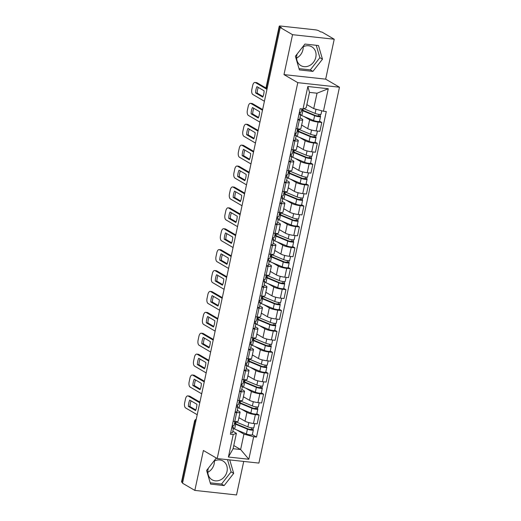 <?xml version="1.0" encoding="UTF-8"?>
<svg xmlns="http://www.w3.org/2000/svg" width="521" height="521" viewBox="0 0 521 521"><rect width="100%" height="100%" fill="white"/><g stroke="black" fill="none" stroke-linecap="round" stroke-linejoin="round"><path stroke-width="0.78" d="M214.391 461A10.869 9.326 -59.7 0 1 214.144 463.911A10.869 9.326 -59.7 0 1 207.807 472.28M213.669 461.398A10.869 9.326 -59.7 0 1 223.021 461.007A10.869 9.326 -59.7 0 1 227.019 471.433A10.869 9.326 -59.7 0 1 212.06 479.782A10.869 9.326 -59.7 0 1 208.061 469.362A10.869 9.326 -59.7 0 1 208.387 468.151M303.189 46.805A10.869 9.326 -59.7 0 1 302.942 49.723A10.869 9.326 -59.7 0 1 296.605 58.085M302.467 47.209A10.869 9.326 -59.7 0 1 311.812 46.818A10.869 9.326 -59.7 0 1 315.811 57.238A10.869 9.326 -59.7 0 1 300.851 65.594A10.869 9.326 -59.7 0 1 296.853 55.174A10.869 9.326 -59.7 0 1 297.178 53.963M334.228 39.231L292.541 34.686L280.226 27.496L182.526 483.214L194.841 490.404L203.398 450.489L217.205 458.545L258.891 463.091L339.471 87.209L325.671 79.153L334.228 39.231L321.913 32.041L320.695 31.905L318.774 30.785A2.787 0.514 12.1 0 0 315.107 29.801L280.715 26.05A2.787 0.514 12.1 0 0 279.223 26.187A2.787 0.514 12.1 0 0 279.523 26.506L266.511 87.189A2.787 2.39 120.3 0 0 266.96 89.365M194.841 490.404L236.527 494.95L243.717 461.437M292.541 34.686L283.984 74.607L297.784 82.663L217.205 458.545M280.226 27.496L281.438 27.626L279.523 26.506M182.637 482.7L181.822 482.225A2.787 0.514 -167.9 0 1 181.529 481.905L194.535 421.222A2.787 0.514 12.1 0 0 194.834 421.541L181.822 482.225M238.924 417.64L245.033 421.202A6.408 1.179 12.1 0 0 253.466 423.475L257.179 423.879L259.074 415.042L255.362 414.638A6.408 1.179 -167.9 0 1 246.928 412.365L241.216 409.031M236.651 412.593L234.756 421.437A6.408 1.179 12.1 0 0 238.175 421.118L240.07 412.28A6.408 1.179 -167.9 0 1 236.651 412.593L235.049 412.424M234.756 421.437L233.154 421.261M256.827 413.733L259.074 415.042M237.289 410.314L239.393 411.544A6.408 1.179 -167.9 0 1 240.07 412.28M243.398 396.742L249.513 400.31A6.408 1.179 12.1 0 0 257.947 402.583L261.659 402.987L263.554 394.143L259.842 393.739A6.408 1.179 -167.9 0 1 251.409 391.466L245.697 388.132M237.635 400.362L239.23 400.538A6.408 1.179 12.1 0 0 242.656 400.219L244.551 391.382A6.408 1.179 -167.9 0 1 241.132 391.701L239.53 391.525M261.308 392.834L263.554 394.143M241.764 389.415L243.874 390.646A6.408 1.179 -167.9 0 1 244.551 391.382M247.879 375.843L253.994 379.412A6.408 1.179 12.1 0 0 262.428 381.685L266.133 382.088L268.028 373.244L264.323 372.841A6.408 1.179 -167.9 0 1 255.889 370.568L250.178 367.233M242.115 379.47L243.711 379.64A6.408 1.179 12.1 0 0 247.136 379.327L249.031 370.483A6.408 1.179 -167.9 0 1 245.606 370.802L244.01 370.626M265.788 371.935L268.028 373.244M246.244 368.516L248.354 369.747A6.408 1.179 -167.9 0 1 249.031 370.483M252.359 354.944L258.475 358.513A6.408 1.179 12.1 0 0 266.908 360.786L270.614 361.19L272.509 352.346L268.803 351.942A6.408 1.179 -167.9 0 1 260.37 349.676L254.658 346.341M246.596 358.572L248.191 358.748A6.408 1.179 12.1 0 0 251.617 358.428L253.512 349.584A6.408 1.179 -167.9 0 1 250.087 349.904L248.491 349.728M270.269 351.037L272.509 352.346M250.725 347.624L252.835 348.849A6.408 1.179 -167.9 0 1 253.512 349.584M256.84 334.052L262.949 337.615A6.408 1.179 12.1 0 0 271.389 339.887L275.095 340.291L276.99 331.454L273.284 331.05A6.408 1.179 -167.9 0 1 264.844 328.777L259.139 325.443M251.076 337.673L252.672 337.849A6.408 1.179 12.1 0 0 256.098 337.53L257.993 328.686A6.408 1.179 -167.9 0 1 254.567 329.005L252.972 328.836M274.749 330.138L276.99 331.454M255.205 326.726L257.309 327.956A6.408 1.179 -167.9 0 1 257.993 328.686M261.321 313.154L267.429 316.722A6.408 1.179 12.1 0 0 275.87 318.989L279.575 319.399L281.47 310.555L277.765 310.151A6.408 1.179 -167.9 0 1 269.324 307.878L263.619 304.544M255.557 316.775L257.153 316.95A6.408 1.179 12.1 0 0 260.578 316.631L262.473 307.794A6.408 1.179 -167.9 0 1 259.048 308.113L257.452 307.937M279.23 309.246L281.47 310.555M259.686 305.827L261.789 307.058A6.408 1.179 -167.9 0 1 262.473 307.794M265.801 292.255L271.91 295.824A6.408 1.179 12.1 0 0 280.35 298.097L284.056 298.5L285.951 289.656L282.245 289.253A6.408 1.179 -167.9 0 1 273.805 286.98L268.1 283.645M260.038 295.882L261.633 296.052A6.408 1.179 12.1 0 0 265.052 295.733L266.947 286.895A6.408 1.179 -167.9 0 1 263.528 287.214L261.933 287.038M283.704 288.347L285.951 289.656M264.167 284.928L266.27 286.159A6.408 1.179 -167.9 0 1 266.947 286.895M270.282 271.356L276.39 274.925A6.408 1.179 12.1 0 0 284.831 277.198L288.536 277.602L290.431 268.758L286.726 268.354A6.408 1.179 -167.9 0 1 278.286 266.088L272.574 262.753M264.518 274.984L266.114 275.16A6.408 1.179 12.1 0 0 269.533 274.841L271.428 265.997A6.408 1.179 -167.9 0 1 268.009 266.316L266.413 266.14M288.185 267.449L290.431 268.758M268.647 264.036L270.751 265.261A6.408 1.179 -167.9 0 1 271.428 265.997M274.762 250.458L280.871 254.027A6.408 1.179 12.1 0 0 289.311 256.299L293.017 256.703L294.912 247.866L291.206 247.462A6.408 1.179 -167.9 0 1 282.766 245.189L277.055 241.855M268.999 254.085L270.594 254.261A6.408 1.179 12.1 0 0 274.013 253.942L275.909 245.098A6.408 1.179 -167.9 0 1 272.49 245.417L270.894 245.248M292.665 246.55L294.912 247.866M273.128 243.138L275.231 244.369A6.408 1.179 -167.9 0 1 275.909 245.098M279.243 229.566L285.352 233.134A6.408 1.179 12.1 0 0 293.792 235.401L297.498 235.805L299.393 226.967L295.687 226.563A6.408 1.179 -167.9 0 1 287.247 224.29L281.535 220.956M273.473 233.187L275.075 233.362A6.408 1.179 12.1 0 0 278.494 233.043L280.389 224.206A6.408 1.179 -167.9 0 1 276.97 224.518L275.368 224.349M297.146 225.658L299.393 226.967M277.608 222.239L279.712 223.47A6.408 1.179 -167.9 0 1 280.389 224.206M283.724 208.667L289.832 212.236A6.408 1.179 12.1 0 0 298.266 214.509L301.978 214.912L303.873 206.069L300.161 205.665A6.408 1.179 -167.9 0 1 291.727 203.392L286.016 200.057M277.954 212.294L279.556 212.464A6.408 1.179 12.1 0 0 282.975 212.145L284.87 203.307A6.408 1.179 -167.9 0 1 281.451 203.626L279.849 203.45M301.626 204.76L303.873 206.069M282.089 201.34L284.192 202.571A6.408 1.179 -167.9 0 1 284.87 203.307M288.198 187.768L294.313 191.337A6.408 1.179 12.1 0 0 302.747 193.61L306.459 194.014L308.354 185.17L304.642 184.766A6.408 1.179 -167.9 0 1 296.208 182.493L290.497 179.159M282.434 191.396L284.03 191.565A6.408 1.179 12.1 0 0 287.455 191.253L289.35 182.409A6.408 1.179 -167.9 0 1 285.931 182.728L284.329 182.552M306.107 183.861L308.354 185.17M286.563 180.442L288.673 181.673A6.408 1.179 -167.9 0 1 289.35 182.409M292.678 166.87L298.793 170.439A6.408 1.179 12.1 0 0 307.227 172.712L310.933 173.115L312.828 164.278L309.122 163.868A6.408 1.179 -167.9 0 1 300.689 161.601L294.977 158.267M286.915 170.497L288.51 170.673A6.408 1.179 12.1 0 0 291.936 170.354L293.831 161.51A6.408 1.179 -167.9 0 1 290.405 161.829L288.81 161.653M310.588 162.962L312.828 164.278M291.044 159.55L293.154 160.774A6.408 1.179 -167.9 0 1 293.831 161.51M297.159 145.978L303.274 149.54A6.408 1.179 12.1 0 0 311.708 151.813L315.413 152.217L317.309 143.379L313.603 142.975A6.408 1.179 -167.9 0 1 305.169 140.703L299.458 137.368M291.395 149.599L292.991 149.774A6.408 1.179 12.1 0 0 296.416 149.455L298.312 140.611A6.408 1.179 -167.9 0 1 294.886 140.93L293.29 140.761M315.068 142.07L317.309 143.379M295.524 138.651L297.634 139.882A6.408 1.179 -167.9 0 1 298.312 140.611M301.639 125.079L307.748 128.648A6.408 1.179 12.1 0 0 316.188 130.914L319.894 131.325L321.789 122.481L318.084 122.077A6.408 1.179 -167.9 0 1 309.65 119.804L303.938 116.47M295.876 128.7L297.471 128.876A6.408 1.179 12.1 0 0 300.897 128.557L302.792 119.719A6.408 1.179 -167.9 0 1 299.367 120.038L297.771 119.863M319.549 121.172L321.789 122.481M300.005 117.753L302.108 118.983A6.408 1.179 -167.9 0 1 302.792 119.719M233.779 445.533L240.63 449.532L243.932 434.13L236.736 429.929M232.809 431.212L236.397 433.309L233.095 448.711L240.63 449.532L248.83 459.248L228.413 457.028L233.239 434.521L236.397 433.309M306.862 104.617L313.714 108.615L317.022 93.213L309.487 92.386L306.179 107.795L303.02 109.006L300.168 108.694L230.38 434.208L233.239 434.521M303.02 109.006L307.846 86.506L328.263 88.726L323.437 111.234L313.714 108.615M243.932 434.13L253.655 436.748L256.508 437.06L326.296 111.546L323.437 111.234M253.655 436.748L248.83 459.248M339.471 87.209L297.784 82.663M216.827 458.324L216.137 458.252L206.596 470.437L210.595 484.1L224.141 485.579L233.682 473.394L229.735 459.913M325.671 79.153L283.984 74.607M304.935 44.057L295.387 56.248L299.393 69.912L312.932 71.39L322.473 59.199L318.474 45.535L304.935 44.057M252.346 434.625L256.508 437.06M228.413 457.028L233.095 448.711M317.022 93.213L328.263 88.726M309.487 92.386L307.846 86.506M210.224 482.83L221.536 484.061L231.083 471.876L227.508 459.665M231.083 471.876L233.682 473.394M221.536 484.061L224.141 485.579M299.015 68.635L310.334 69.873L319.874 57.681L316.247 45.288M319.874 57.681L322.473 59.199M310.334 69.873L312.932 71.39M234.899 421.45L234.027 425.514A3.484 0.638 -167.9 0 1 232.203 425.69M195.811 409.975L189.97 406.562A8.714 4.181 96.2 0 1 191.064 400.87M199.771 402.792L188.198 396.032A4.181 2.006 -83.8 0 0 187.794 395.895L189.37 396.071A4.181 2.006 96.2 0 1 189.781 396.207L199.914 402.121M232.119 426.093L233.473 427.617A3.484 0.638 -167.9 0 1 233.538 427.793A3.484 0.638 -167.9 0 1 231.721 427.969M233.538 427.793L232.503 432.612A3.484 0.638 -167.9 0 1 230.686 432.795M188.387 406.393L195.557 410.581A8.714 4.181 96.2 0 0 196.905 404.283L189.735 400.095A8.714 4.181 96.2 0 0 188.387 406.393L189.97 406.562M187.794 395.895A4.181 2.006 -83.8 0 0 185.483 398.969L184.649 402.85A4.181 2.006 -83.8 0 0 185.645 407.956L197.212 414.709M235.687 423.593L235.883 422.7A6.552 1.205 12.1 0 0 235.303 423.045A6.552 1.205 12.1 0 0 236.964 424.263L248.732 429.18L252.978 429.551A3.484 0.638 12.1 0 1 253.349 429.955L252.314 434.774A3.484 0.638 12.1 0 1 250.073 434.898A3.484 0.638 12.1 0 1 246.387 433.96L234.619 429.043A8.362 1.537 12.1 0 1 233.401 428.451M235.883 422.7L234.704 422.355M234.43 423.632A8.362 1.537 12.1 0 0 235.655 424.218L247.416 429.141A3.484 0.638 12.1 0 0 251.109 430.079A3.484 0.638 12.1 0 0 253.349 429.955M251.734 427.819L251.337 429.675M235.147 421.476A8.362 1.537 12.1 0 0 236.143 421.945L247.905 426.862A3.484 0.638 12.1 0 0 251.597 427.8A3.484 0.638 12.1 0 0 253.838 427.676L254.71 423.612M238.879 417.835L240.201 418.389M253.336 427.891L252.978 429.551M239.38 400.558L238.507 404.615A3.484 0.638 -167.9 0 1 236.684 404.797M200.292 389.076L194.45 385.67A8.714 4.181 96.2 0 1 195.544 379.972M204.252 381.893L192.679 375.14A4.181 2.006 -83.8 0 0 192.275 374.996L193.851 375.172A4.181 2.006 96.2 0 1 194.261 375.309L204.395 381.222M236.599 405.195L237.954 406.725A3.484 0.638 -167.9 0 1 238.019 406.894A3.484 0.638 -167.9 0 1 236.195 407.07M238.019 406.894L236.983 411.72A3.484 0.638 -167.9 0 1 235.166 411.896M192.868 385.494L200.038 389.682A8.714 4.181 96.2 0 0 201.386 383.384L194.216 379.197A8.714 4.181 96.2 0 0 192.868 385.494L194.45 385.67M192.275 374.996A4.181 2.006 -83.8 0 0 189.963 378.07L189.13 381.958A4.181 2.006 -83.8 0 0 190.126 387.057L201.692 393.811M243.861 379.659L242.988 383.723A3.484 0.638 -167.9 0 1 241.164 383.899M204.773 368.184L198.931 364.772A8.714 4.181 96.2 0 1 200.025 359.08M208.726 360.994L197.159 354.241A4.181 2.006 -83.8 0 0 196.749 354.104L198.332 354.273A4.181 2.006 96.2 0 1 198.742 354.41L208.869 360.33M241.08 384.296L242.428 385.827A3.484 0.638 -167.9 0 1 242.499 385.996A3.484 0.638 -167.9 0 1 240.676 386.178M242.499 385.996L241.464 390.822A3.484 0.638 -167.9 0 1 239.647 390.997M197.348 364.596L204.519 368.783A8.714 4.181 96.2 0 0 205.867 362.486L198.696 358.305A8.714 4.181 96.2 0 0 197.348 364.596L198.931 364.772M196.749 354.104A4.181 2.006 -83.8 0 0 194.444 357.172L193.61 361.06A4.181 2.006 -83.8 0 0 194.607 366.159L206.173 372.919M240.168 402.694L240.363 401.802A6.552 1.205 12.1 0 0 239.784 402.147A6.552 1.205 12.1 0 0 241.444 403.365L253.213 408.288L257.459 408.659A3.484 0.638 12.1 0 1 257.83 409.057L256.794 413.876A3.484 0.638 12.1 0 1 254.554 414.006A3.484 0.638 12.1 0 1 250.861 413.068L239.1 408.145A8.362 1.537 12.1 0 1 237.876 407.552M240.363 401.802L239.185 401.457M238.911 402.733A8.362 1.537 12.1 0 0 240.135 403.319L251.897 408.243A3.484 0.638 12.1 0 0 255.59 409.18A3.484 0.638 12.1 0 0 257.83 409.057M256.215 406.921L255.818 408.777M239.627 400.577A8.362 1.537 12.1 0 0 240.624 401.046L252.385 405.963A3.484 0.638 12.1 0 0 256.078 406.901A3.484 0.638 12.1 0 0 258.318 406.777L259.191 402.713M243.359 396.937L244.681 397.49M257.817 406.992L257.459 408.659M244.649 381.802L244.844 380.903A6.552 1.205 12.1 0 0 244.264 381.248A6.552 1.205 12.1 0 0 245.925 382.466L257.693 387.39L261.939 387.761A3.484 0.638 12.1 0 1 262.31 388.158L261.275 392.984A3.484 0.638 12.1 0 1 259.035 393.108A3.484 0.638 12.1 0 1 255.342 392.17L243.581 387.246A8.362 1.537 12.1 0 1 242.356 386.654M244.844 380.903L243.665 380.558M243.392 381.834A8.362 1.537 12.1 0 0 244.616 382.427L256.378 387.344A3.484 0.638 12.1 0 0 260.07 388.282A3.484 0.638 12.1 0 0 262.31 388.158M260.695 386.028L260.298 387.878M244.102 379.679A8.362 1.537 12.1 0 0 245.098 380.148L256.866 385.071A3.484 0.638 12.1 0 0 260.559 386.009A3.484 0.638 12.1 0 0 262.799 385.879L263.672 381.821M247.84 376.038L249.162 376.592M262.297 386.094L261.939 387.761M248.341 358.761L247.468 362.824A3.484 0.638 -167.9 0 1 245.645 363M209.247 347.286L203.405 343.873A8.714 4.181 96.2 0 1 204.506 338.181M213.206 340.096L201.64 333.342A4.181 2.006 -83.8 0 0 201.23 333.206L202.812 333.375A4.181 2.006 96.2 0 1 203.223 333.518L213.35 339.432M245.56 363.397L246.908 364.928A3.484 0.638 -167.9 0 1 246.98 365.104A3.484 0.638 -167.9 0 1 245.157 365.28M246.98 365.104L245.945 369.923A3.484 0.638 -167.9 0 1 244.121 370.099M201.829 343.704L208.999 347.885A8.714 4.181 96.2 0 0 210.347 341.594L203.177 337.406A8.714 4.181 96.2 0 0 201.829 343.704L203.405 343.873M201.23 333.206A4.181 2.006 -83.8 0 0 198.924 336.279L198.091 340.161A4.181 2.006 -83.8 0 0 199.087 345.267L210.653 352.02M252.822 337.862L251.949 341.926A3.484 0.638 -167.9 0 1 250.126 342.102M213.727 326.387L207.886 322.974A8.714 4.181 96.2 0 1 208.986 317.282M217.687 319.197L206.121 312.444A4.181 2.006 -83.8 0 0 205.71 312.307L207.293 312.483A4.181 2.006 96.2 0 1 207.703 312.62L217.83 318.533M250.041 342.505L251.389 344.029A3.484 0.638 -167.9 0 1 251.461 344.205A3.484 0.638 -167.9 0 1 249.637 344.381M251.461 344.205L250.425 349.024A3.484 0.638 -167.9 0 1 248.602 349.207M206.309 322.805L213.48 326.993A8.714 4.181 96.2 0 0 214.828 320.695L207.658 316.507A8.714 4.181 96.2 0 0 206.309 322.805L207.886 322.974M205.71 312.307A4.181 2.006 -83.8 0 0 203.405 315.381L202.571 319.262A4.181 2.006 -83.8 0 0 203.561 324.368L215.134 331.122M257.296 316.963L256.43 321.027A3.484 0.638 -167.9 0 1 254.606 321.21M218.208 305.488L212.366 302.082A8.714 4.181 96.2 0 1 213.467 296.384M222.167 298.305L210.601 291.552A4.181 2.006 -83.8 0 0 210.191 291.408L211.773 291.584A4.181 2.006 96.2 0 1 212.177 291.721L222.311 297.634M254.522 321.607L255.87 323.131A3.484 0.638 -167.9 0 1 255.941 323.307A3.484 0.638 -167.9 0 1 254.118 323.482M255.941 323.307L254.906 328.132A3.484 0.638 -167.9 0 1 253.082 328.308M210.79 301.906L217.954 306.094A8.714 4.181 96.2 0 0 219.308 299.796L212.138 295.609A8.714 4.181 96.2 0 0 210.79 301.906L212.366 302.082M210.191 291.408A4.181 2.006 -83.8 0 0 207.879 294.482L207.052 298.37A4.181 2.006 -83.8 0 0 208.042 303.469L219.615 310.223M249.129 360.903L249.318 360.004A6.552 1.205 12.1 0 0 248.745 360.35A6.552 1.205 12.1 0 0 250.406 361.567L262.174 366.491L266.42 366.862A3.484 0.638 12.1 0 1 266.791 367.259L265.756 372.085A3.484 0.638 12.1 0 1 263.515 372.209A3.484 0.638 12.1 0 1 259.823 371.271L248.061 366.348A8.362 1.537 12.1 0 1 246.837 365.762M249.318 360.004L248.146 359.659M247.872 360.936A8.362 1.537 12.1 0 0 249.09 361.528L260.858 366.452A3.484 0.638 12.1 0 0 264.551 367.39A3.484 0.638 12.1 0 0 266.791 367.259M265.176 365.13L264.779 366.986M248.582 358.787A8.362 1.537 12.1 0 0 249.579 359.249L261.347 364.172A3.484 0.638 12.1 0 0 265.039 365.11A3.484 0.638 12.1 0 0 267.28 364.987L268.146 360.923M252.32 355.14L253.642 355.693M266.778 365.195L266.42 366.862M253.61 340.005L253.799 339.112A6.552 1.205 12.1 0 0 253.226 339.451A6.552 1.205 12.1 0 0 254.886 340.675L266.648 345.592L270.9 345.964A3.484 0.638 12.1 0 1 271.272 346.361L270.236 351.187A3.484 0.638 12.1 0 1 267.996 351.31A3.484 0.638 12.1 0 1 264.303 350.373L252.542 345.456A8.362 1.537 12.1 0 1 251.317 344.863M253.799 339.112L252.626 338.761M252.353 340.037A8.362 1.537 12.1 0 0 253.571 340.63L265.339 345.553A3.484 0.638 12.1 0 0 269.025 346.491A3.484 0.638 12.1 0 0 271.272 346.361M269.657 344.231L269.259 346.087M253.063 337.888A8.362 1.537 12.1 0 0 254.059 338.35L265.827 343.274A3.484 0.638 12.1 0 0 269.513 344.212A3.484 0.638 12.1 0 0 271.76 344.088L272.626 340.024M256.801 334.241L258.123 334.795M271.259 344.296L270.9 345.964M258.09 319.106L258.279 318.214A6.552 1.205 12.1 0 0 257.706 318.559A6.552 1.205 12.1 0 0 259.367 319.777L271.128 324.7L275.381 325.065A3.484 0.638 12.1 0 1 275.752 325.469L274.717 330.288A3.484 0.638 12.1 0 1 272.476 330.418A3.484 0.638 12.1 0 1 268.784 329.474L257.016 324.557A8.362 1.537 12.1 0 1 255.798 323.964M258.279 318.214L257.107 317.869M256.833 319.145A8.362 1.537 12.1 0 0 258.051 319.731L269.819 324.655A3.484 0.638 12.1 0 0 273.505 325.592A3.484 0.638 12.1 0 0 275.752 325.469M274.137 323.333L273.74 325.189M257.543 316.989A8.362 1.537 12.1 0 0 258.54 317.458L270.308 322.375A3.484 0.638 12.1 0 0 273.994 323.313A3.484 0.638 12.1 0 0 276.234 323.189L277.107 319.126M261.281 313.349L262.604 313.902M275.739 323.404L275.381 325.065M261.776 296.071L260.91 300.135A3.484 0.638 -167.9 0 1 259.087 300.311M222.688 284.596L216.847 281.184A8.714 4.181 96.2 0 1 217.947 275.492M226.648 277.406L215.082 270.653A4.181 2.006 -83.8 0 0 214.672 270.516L216.254 270.686A4.181 2.006 96.2 0 1 216.658 270.822L226.791 276.742M259.002 300.708L260.35 302.239A3.484 0.638 -167.9 0 1 260.422 302.408A3.484 0.638 -167.9 0 1 258.598 302.584M260.422 302.408L259.386 307.234A3.484 0.638 -167.9 0 1 257.563 307.41M215.271 281.008L222.434 285.195A8.714 4.181 96.2 0 0 223.789 278.898L216.619 274.717A8.714 4.181 96.2 0 0 215.271 281.008L216.847 281.184M214.672 270.516A4.181 2.006 -83.8 0 0 212.36 273.584L211.526 277.472A4.181 2.006 -83.8 0 0 212.522 282.571L224.095 289.331M262.571 298.207L262.76 297.315A6.552 1.205 12.1 0 0 262.187 297.66A6.552 1.205 12.1 0 0 263.847 298.878L275.609 303.802L279.862 304.173A3.484 0.638 12.1 0 1 280.226 304.57L279.197 309.389A3.484 0.638 12.1 0 1 276.957 309.52A3.484 0.638 12.1 0 1 273.264 308.582L261.496 303.658A8.362 1.537 12.1 0 1 260.279 303.066M262.76 297.315L261.588 296.97M261.314 298.246A8.362 1.537 12.1 0 0 262.532 298.839L274.3 303.756A3.484 0.638 12.1 0 0 277.986 304.694A3.484 0.638 12.1 0 0 280.226 304.57M278.618 302.434L278.221 304.29M262.024 296.091A8.362 1.537 12.1 0 0 263.02 296.56L274.788 301.483A3.484 0.638 12.1 0 0 278.475 302.421A3.484 0.638 12.1 0 0 280.715 302.291L281.587 298.227M265.762 292.45L267.084 293.004M280.22 302.506L279.862 304.173M266.257 275.173L265.384 279.236A3.484 0.638 -167.9 0 1 263.567 279.412M227.169 263.698L221.327 260.285A8.714 4.181 96.2 0 1 222.421 254.593M231.129 256.508L219.562 249.754A4.181 2.006 -83.8 0 0 219.152 249.618L220.735 249.787A4.181 2.006 96.2 0 1 221.138 249.924L231.272 255.844M263.483 279.81L264.831 281.34A3.484 0.638 -167.9 0 1 264.896 281.516A3.484 0.638 -167.9 0 1 263.079 281.692M264.896 281.516L263.867 286.335A3.484 0.638 -167.9 0 1 262.043 286.511M219.745 260.116L226.915 264.297A8.714 4.181 96.2 0 0 228.27 258.006L221.099 253.818A8.714 4.181 96.2 0 0 219.745 260.116L221.327 260.285M219.152 249.618A4.181 2.006 -83.8 0 0 216.84 252.692L216.007 256.573A4.181 2.006 -83.8 0 0 217.003 261.679L228.576 268.432M267.052 277.315L267.24 276.417A6.552 1.205 12.1 0 0 266.667 276.762A6.552 1.205 12.1 0 0 268.328 277.98L280.09 282.903L284.342 283.274A3.484 0.638 12.1 0 1 284.707 283.671L283.678 288.497A3.484 0.638 12.1 0 1 281.431 288.621A3.484 0.638 12.1 0 1 277.745 287.683L265.977 282.76A8.362 1.537 12.1 0 1 264.759 282.174M267.24 276.417L266.068 276.071M265.795 277.348A8.362 1.537 12.1 0 0 267.012 277.94L278.781 282.857A3.484 0.638 12.1 0 0 282.467 283.795A3.484 0.638 12.1 0 0 284.707 283.671M283.098 281.542L282.695 283.398M266.505 275.199A8.362 1.537 12.1 0 0 267.501 275.661L279.269 280.585A3.484 0.638 12.1 0 0 282.955 281.522A3.484 0.638 12.1 0 0 285.195 281.392L286.068 277.335M270.236 271.552L271.565 272.105M284.7 281.607L284.342 283.274M270.738 254.274L269.865 258.338A3.484 0.638 -167.9 0 1 268.048 258.514M231.65 242.799L225.808 239.386A8.714 4.181 96.2 0 1 226.902 233.695M235.609 235.609L224.043 228.856A4.181 2.006 -83.8 0 0 223.633 228.719L225.209 228.888A4.181 2.006 96.2 0 1 225.619 229.032L235.752 234.945M267.963 258.917L269.311 260.441A3.484 0.638 -167.9 0 1 269.377 260.617A3.484 0.638 -167.9 0 1 267.56 260.793M269.377 260.617L268.348 265.436A3.484 0.638 -167.9 0 1 266.524 265.612M224.225 239.217L231.396 243.405A8.714 4.181 96.2 0 0 232.744 237.107L225.58 232.92A8.714 4.181 96.2 0 0 224.225 239.217L225.808 239.386M223.633 228.719A4.181 2.006 -83.8 0 0 221.321 231.793L220.487 235.674A4.181 2.006 -83.8 0 0 221.484 240.78L233.05 247.534M271.532 256.417L271.721 255.518A6.552 1.205 12.1 0 0 271.148 255.863A6.552 1.205 12.1 0 0 272.802 257.087L284.57 262.004L288.823 262.376A3.484 0.638 12.1 0 1 289.188 262.773L288.152 267.599A3.484 0.638 12.1 0 1 285.912 267.722A3.484 0.638 12.1 0 1 282.226 266.785L270.458 261.868A8.362 1.537 12.1 0 1 269.24 261.275M271.721 255.518L270.542 255.173M270.269 256.449A8.362 1.537 12.1 0 0 271.493 257.042L283.255 261.965A3.484 0.638 12.1 0 0 286.947 262.903A3.484 0.638 12.1 0 0 289.188 262.773M287.572 260.643L287.175 262.499M270.985 254.3A8.362 1.537 12.1 0 0 271.982 254.762L283.743 259.686A3.484 0.638 12.1 0 0 287.436 260.624A3.484 0.638 12.1 0 0 289.676 260.5L290.549 256.436M274.717 250.653L276.045 251.207M289.175 260.708L288.823 262.376M275.218 233.375L274.346 237.439A3.484 0.638 -167.9 0 1 272.529 237.615M236.13 221.9L230.289 218.488A8.714 4.181 96.2 0 1 231.383 212.796M240.09 214.717L228.517 207.957A4.181 2.006 -83.8 0 0 228.113 207.82L229.689 207.996A4.181 2.006 96.2 0 1 230.1 208.133L240.233 214.046M272.437 238.019L273.792 239.543A3.484 0.638 -167.9 0 1 273.857 239.719A3.484 0.638 -167.9 0 1 272.04 239.894M273.857 239.719L272.828 244.538A3.484 0.638 -167.9 0 1 271.005 244.72M228.706 218.319L235.876 222.506A8.714 4.181 96.2 0 0 237.224 216.208L230.061 212.021A8.714 4.181 96.2 0 0 228.706 218.319L230.289 218.488M228.113 207.82A4.181 2.006 -83.8 0 0 225.801 210.894L224.968 214.782A4.181 2.006 -83.8 0 0 225.964 219.882L237.53 226.635M276.006 235.518L276.202 234.626A6.552 1.205 12.1 0 0 275.622 234.971A6.552 1.205 12.1 0 0 277.283 236.189L289.051 241.106L293.303 241.477A3.484 0.638 12.1 0 1 293.668 241.881L292.633 246.7A3.484 0.638 12.1 0 1 290.392 246.824A3.484 0.638 12.1 0 1 286.706 245.886L274.938 240.969A8.362 1.537 12.1 0 1 273.72 240.376M276.202 234.626L275.023 234.281M274.749 235.557A8.362 1.537 12.1 0 0 275.974 236.143L287.735 241.067A3.484 0.638 12.1 0 0 291.428 242.005A3.484 0.638 12.1 0 0 293.668 241.881M292.053 239.745L291.656 241.601M275.466 233.401A8.362 1.537 12.1 0 0 276.462 233.87L288.224 238.787A3.484 0.638 12.1 0 0 291.916 239.725A3.484 0.638 12.1 0 0 294.157 239.601L295.029 235.538M279.197 229.761L280.526 230.315M293.655 239.816L293.303 241.477M279.699 212.483L278.826 216.547A3.484 0.638 -167.9 0 1 277.009 216.723M240.611 201.002L234.769 197.596A8.714 4.181 96.2 0 1 235.863 191.897M244.57 193.819L232.998 187.065A4.181 2.006 -83.8 0 0 232.594 186.922L234.17 187.098A4.181 2.006 96.2 0 1 234.58 187.234L244.714 193.148M276.918 217.12L278.273 218.651A3.484 0.638 -167.9 0 1 278.338 218.82A3.484 0.638 -167.9 0 1 276.521 218.996M278.338 218.82L277.302 223.646A3.484 0.638 -167.9 0 1 275.485 223.822M233.187 197.42L240.357 201.607A8.714 4.181 96.2 0 0 241.705 195.31L234.535 191.122A8.714 4.181 96.2 0 0 233.187 197.42L234.769 197.596M232.594 186.922A4.181 2.006 -83.8 0 0 230.282 189.996L229.448 193.884A4.181 2.006 -83.8 0 0 230.445 198.983L242.011 205.736M280.487 214.619L280.682 213.727A6.552 1.205 12.1 0 0 280.103 214.072A6.552 1.205 12.1 0 0 281.763 215.29L293.531 220.214L297.778 220.585A3.484 0.638 12.1 0 1 298.149 220.982L297.113 225.801A3.484 0.638 12.1 0 1 294.873 225.932A3.484 0.638 12.1 0 1 291.187 224.994L279.419 220.07A8.362 1.537 12.1 0 1 278.201 219.478M280.682 213.727L279.503 213.382M279.23 214.659A8.362 1.537 12.1 0 0 280.454 215.251L292.216 220.168A3.484 0.638 12.1 0 0 295.908 221.106A3.484 0.638 12.1 0 0 298.149 220.982M296.534 218.846L296.136 220.702M279.946 212.503A8.362 1.537 12.1 0 0 280.943 212.972L292.704 217.889A3.484 0.638 12.1 0 0 296.397 218.827A3.484 0.638 12.1 0 0 298.637 218.703L299.51 214.639M283.678 208.862L285 209.416M298.136 218.918L297.778 220.585M284.179 191.585L283.307 195.649A3.484 0.638 -167.9 0 1 281.483 195.824M245.091 180.11L239.25 176.697A8.714 4.181 96.2 0 1 240.344 171.005M249.051 172.92L237.478 166.166A4.181 2.006 -83.8 0 0 237.075 166.03L238.651 166.199A4.181 2.006 96.2 0 1 239.061 166.336L249.194 172.256M281.399 196.222L282.753 197.752A3.484 0.638 -167.9 0 1 282.818 197.921A3.484 0.638 -167.9 0 1 280.995 198.104M282.818 197.921L281.783 202.747A3.484 0.638 -167.9 0 1 279.966 202.923M237.667 176.521L244.837 180.709A8.714 4.181 96.2 0 0 246.186 174.411L239.015 170.23A8.714 4.181 96.2 0 0 237.667 176.521L239.25 176.697M237.075 166.03A4.181 2.006 -83.8 0 0 234.763 169.097L233.929 172.985A4.181 2.006 -83.8 0 0 234.925 178.091L246.492 184.844M284.967 193.727L285.163 192.829A6.552 1.205 12.1 0 0 284.583 193.174A6.552 1.205 12.1 0 0 286.244 194.392L298.012 199.315L302.258 199.686A3.484 0.638 12.1 0 1 302.629 200.084L301.594 204.909A3.484 0.638 12.1 0 1 299.354 205.033A3.484 0.638 12.1 0 1 295.661 204.095L283.899 199.172A8.362 1.537 12.1 0 1 282.675 198.586M285.163 192.829L283.984 192.483M283.711 193.76A8.362 1.537 12.1 0 0 284.935 194.353L296.696 199.269A3.484 0.638 12.1 0 0 300.389 200.207A3.484 0.638 12.1 0 0 302.629 200.084M301.014 197.954L300.617 199.804M284.427 191.604A8.362 1.537 12.1 0 0 285.423 192.073L297.185 196.997A3.484 0.638 12.1 0 0 300.877 197.934A3.484 0.638 12.1 0 0 303.118 197.804L303.99 193.747M288.159 187.964L289.481 188.517M302.616 198.019L302.258 199.686M288.66 170.686L287.787 174.75A3.484 0.638 -167.9 0 1 285.964 174.926M249.572 159.211L243.73 155.799A8.714 4.181 96.2 0 1 244.824 150.107M253.525 152.021L241.959 145.268A4.181 2.006 -83.8 0 0 241.549 145.131L243.131 145.3A4.181 2.006 96.2 0 1 243.541 145.444L253.668 151.357M285.879 175.323L287.227 176.853A3.484 0.638 -167.9 0 1 287.299 177.029A3.484 0.638 -167.9 0 1 285.475 177.205M287.299 177.029L286.263 181.849A3.484 0.638 -167.9 0 1 284.446 182.024M242.148 155.629L249.318 159.81A8.714 4.181 96.2 0 0 250.666 153.519L243.496 149.332A8.714 4.181 96.2 0 0 242.148 155.629L243.73 155.799M241.549 145.131A4.181 2.006 -83.8 0 0 239.243 148.205L238.41 152.086A4.181 2.006 -83.8 0 0 239.406 157.192L250.972 163.946M289.448 172.829L289.643 171.93A6.552 1.205 12.1 0 0 289.064 172.275A6.552 1.205 12.1 0 0 290.725 173.5L302.493 178.416L306.739 178.788A3.484 0.638 12.1 0 1 307.11 179.185L306.074 184.011A3.484 0.638 12.1 0 1 303.834 184.134A3.484 0.638 12.1 0 1 300.142 183.197L288.38 178.273A8.362 1.537 12.1 0 1 287.156 177.687M289.643 171.93L288.465 171.585M288.191 172.861A8.362 1.537 12.1 0 0 289.416 173.454L301.177 178.377A3.484 0.638 12.1 0 0 304.87 179.315A3.484 0.638 12.1 0 0 307.11 179.185M305.495 177.055L305.098 178.911M288.901 170.712A8.362 1.537 12.1 0 0 289.897 171.175L301.666 176.098A3.484 0.638 12.1 0 0 305.358 177.036A3.484 0.638 12.1 0 0 307.598 176.912L308.471 172.848M292.639 167.065L293.961 167.619M307.097 177.12L306.739 178.788M293.141 149.787L292.268 153.851A3.484 0.638 -167.9 0 1 290.444 154.027M254.053 138.312L248.204 134.9A8.714 4.181 96.2 0 1 249.305 129.208M258.006 131.123L246.44 124.369A4.181 2.006 -83.8 0 0 246.029 124.232L247.612 124.408A4.181 2.006 96.2 0 1 248.022 124.545L258.149 130.458M290.36 154.431L291.708 155.955A3.484 0.638 -167.9 0 1 291.78 156.131A3.484 0.638 -167.9 0 1 289.956 156.307M291.78 156.131L290.744 160.95A3.484 0.638 -167.9 0 1 288.927 161.132M246.628 134.731L253.799 138.918A8.714 4.181 96.2 0 0 255.147 132.621L247.976 128.433A8.714 4.181 96.2 0 0 246.628 134.731L248.204 134.9M246.029 124.232A4.181 2.006 -83.8 0 0 243.724 127.306L242.89 131.188A4.181 2.006 -83.8 0 0 243.887 136.294L255.453 143.047M293.929 151.93L294.118 151.038A6.552 1.205 12.1 0 0 293.544 151.383A6.552 1.205 12.1 0 0 295.205 152.601L306.973 157.518L311.219 157.889A3.484 0.638 12.1 0 1 311.591 158.286L310.555 163.112A3.484 0.638 12.1 0 1 308.315 163.236A3.484 0.638 12.1 0 1 304.622 162.298L292.861 157.381A8.362 1.537 12.1 0 1 291.636 156.788M294.118 151.038L292.945 150.686M292.672 151.963A8.362 1.537 12.1 0 0 293.89 152.555L305.658 157.479A3.484 0.638 12.1 0 0 309.35 158.417A3.484 0.638 12.1 0 0 311.591 158.286M309.975 156.157L309.578 158.013M293.382 149.814A8.362 1.537 12.1 0 0 294.378 150.282L306.146 155.199A3.484 0.638 12.1 0 0 309.839 156.137A3.484 0.638 12.1 0 0 312.079 156.013L312.945 151.95M297.12 146.173L298.442 146.727M311.578 156.228L311.219 157.889M297.621 128.895L296.749 132.953A3.484 0.638 -167.9 0 1 294.925 133.135M258.527 117.414L252.685 114.008A8.714 4.181 96.2 0 1 253.786 108.309M262.486 110.231L250.92 103.477A4.181 2.006 -83.8 0 0 250.51 103.334L252.092 103.51A4.181 2.006 96.2 0 1 252.503 103.646L262.63 109.56M294.84 133.532L296.189 135.063A3.484 0.638 -167.9 0 1 296.26 135.232A3.484 0.638 -167.9 0 1 294.437 135.408M296.26 135.232L295.225 140.058A3.484 0.638 -167.9 0 1 293.401 140.234M251.109 113.832L258.279 118.02A8.714 4.181 96.2 0 0 259.627 111.722L252.457 107.534A8.714 4.181 96.2 0 0 251.109 113.832L252.685 114.008M250.51 103.334A4.181 2.006 -83.8 0 0 248.204 106.408L247.371 110.296A4.181 2.006 -83.8 0 0 248.361 115.395L259.933 122.148M298.409 131.031L298.598 130.139A6.552 1.205 12.1 0 0 298.025 130.484A6.552 1.205 12.1 0 0 299.686 131.702L311.447 136.626L315.7 136.99A3.484 0.638 12.1 0 1 316.071 137.394L315.036 142.213A3.484 0.638 12.1 0 1 312.795 142.344A3.484 0.638 12.1 0 1 309.103 141.399L297.341 136.482A8.362 1.537 12.1 0 1 296.117 135.89M298.598 130.139L297.426 129.794M297.152 131.071A8.362 1.537 12.1 0 0 298.37 131.657L310.138 136.58A3.484 0.638 12.1 0 0 313.824 137.518A3.484 0.638 12.1 0 0 316.071 137.394M314.456 135.258L314.059 137.114M297.862 128.915A8.362 1.537 12.1 0 0 298.859 129.384L310.627 134.301A3.484 0.638 12.1 0 0 314.313 135.239A3.484 0.638 12.1 0 0 316.56 135.115L317.426 131.051M301.6 125.274L302.922 125.828M316.058 135.33L315.7 136.99M302.89 110.133L303.079 109.241L301.906 108.896L301.229 112.061A3.484 0.638 -167.9 0 1 299.406 112.236M263.007 96.522L257.166 93.109A8.714 4.181 96.2 0 1 258.266 87.417M266.791 89.228L255.401 82.578A4.181 2.006 -83.8 0 0 254.99 82.442L256.573 82.611A4.181 2.006 96.2 0 1 256.977 82.748L266.244 88.16M299.321 112.634L300.669 114.164A3.484 0.638 -167.9 0 1 300.741 114.333A3.484 0.638 -167.9 0 1 298.917 114.516M300.741 114.333L299.705 119.159A3.484 0.638 -167.9 0 1 297.882 119.335M255.59 92.933L262.753 97.121A8.714 4.181 96.2 0 0 264.108 90.823L256.938 86.642A8.714 4.181 96.2 0 0 255.59 92.933L257.166 93.109M254.99 82.442A4.181 2.006 -83.8 0 0 252.678 85.509L251.851 89.397A4.181 2.006 -83.8 0 0 252.841 94.496L264.414 101.256M303.079 109.241A6.552 1.205 12.1 0 0 302.506 109.586A6.552 1.205 12.1 0 0 304.166 110.804L315.928 115.727L320.181 116.098A3.484 0.638 12.1 0 1 320.552 116.496L319.516 121.315A3.484 0.638 12.1 0 1 317.276 121.445A3.484 0.638 12.1 0 1 313.583 120.507L301.815 115.584A8.362 1.537 12.1 0 1 300.597 114.991M301.633 110.172A8.362 1.537 12.1 0 0 302.851 110.765L314.619 115.682A3.484 0.638 12.1 0 0 318.305 116.619A3.484 0.638 12.1 0 0 320.552 116.496M318.937 114.359L318.539 116.216M303.841 108.694L315.107 113.409A3.484 0.638 12.1 0 0 318.793 114.346A3.484 0.638 12.1 0 0 321.034 114.216L321.776 110.784M306.843 104.695L307.403 104.929M320.539 114.431L320.181 116.098M309.65 119.804L307.748 128.648M305.169 140.703L303.274 149.54M300.689 161.601L298.793 170.439M296.208 182.493L294.313 191.337M291.727 203.392L289.832 212.236M287.247 224.29L285.352 233.134M282.766 245.189L280.871 254.027M278.286 266.088L276.39 274.925M273.805 286.98L271.91 295.824M269.324 307.878L267.429 316.722M264.844 328.777L262.949 337.615M260.37 349.676L258.475 358.513M255.889 370.568L253.994 379.412M251.409 391.466L249.513 400.31M246.928 412.365L245.033 421.202M294.886 140.93L292.991 149.774M290.405 161.829L288.51 170.673M285.931 182.728L284.03 191.565M281.451 203.626L279.556 212.464M276.97 224.518L275.075 233.362M272.49 245.417L270.594 254.261M268.009 266.316L266.114 275.16M263.528 287.214L261.633 296.052M259.048 308.113L257.153 316.95M254.567 329.005L252.672 337.849M250.087 349.904L248.191 358.748M245.606 370.802L243.711 379.64M241.132 391.701L239.23 400.538M299.367 120.038L297.471 128.876M313.603 142.975L311.708 151.813M309.122 163.868L307.227 172.712M304.642 184.766L302.747 193.61M300.161 205.665L298.266 214.509M295.687 226.563L293.792 235.401M291.206 247.462L289.311 256.299M286.726 268.354L284.831 277.198M282.245 289.253L280.35 298.097M277.765 310.151L275.87 318.989M273.284 331.05L271.389 339.887M268.803 351.942L266.908 360.786M264.323 372.841L262.428 381.685M259.842 393.739L257.947 402.583M255.362 414.638L253.466 423.475M318.084 122.077L316.188 130.914M196.17 419.568A2.787 2.39 120.3 0 0 194.834 421.541L195.649 422.017M267.325 87.665L266.511 87.189A2.787 0.514 12.1 0 1 266.218 86.87A2.787 2.787 0 0 0 266.954 89.404M188.198 396.032L189.781 396.207M235.655 424.218L234.619 429.043M247.416 429.141L246.387 433.96M236.228 421.541L236.143 421.945M248.823 422.596L247.905 426.862M192.679 375.14L194.261 375.309M197.159 354.241L198.742 354.41M240.135 403.319L239.1 408.145M251.897 408.243L250.861 413.068M240.709 400.642L240.624 401.046M253.304 401.698L252.385 405.963M244.616 382.427L243.581 387.246M256.378 387.344L255.342 392.17M245.189 379.75L245.098 380.148M257.778 380.805L256.866 385.071M201.64 333.342L203.223 333.518M206.121 312.444L207.703 312.62M210.601 291.552L212.177 291.721M249.09 361.528L248.061 366.348M260.858 366.452L259.823 371.271M249.67 358.852L249.579 359.249M262.258 359.907L261.347 364.172M253.571 340.63L252.542 345.456M265.339 345.553L264.303 350.373M254.144 337.953L254.059 338.35M266.739 339.008L265.827 343.274M258.051 319.731L257.016 324.557M269.819 324.655L268.784 329.474M258.624 317.055L258.54 317.458M271.22 318.11L270.308 322.375M215.082 270.653L216.658 270.822M262.532 298.839L261.496 303.658M274.3 303.756L273.264 308.582M263.105 296.156L263.02 296.56M275.7 297.211L274.788 301.483M219.562 249.754L221.138 249.924M267.012 277.94L265.977 282.76M278.781 282.857L277.745 287.683M267.586 275.264L267.501 275.661M280.181 276.319L279.269 280.585M224.043 228.856L225.619 229.032M271.493 257.042L270.458 261.868M283.255 261.965L282.226 266.785M272.066 254.365L271.982 254.762M284.661 255.42L283.743 259.686M228.517 207.957L230.1 208.133M275.974 236.143L274.938 240.969M287.735 241.067L286.706 245.886M276.547 233.467L276.462 233.87M289.142 234.522L288.224 238.787M232.998 187.065L234.58 187.234M280.454 215.251L279.419 220.07M292.216 220.168L291.187 224.994M281.027 212.568L280.943 212.972M293.623 213.623L292.704 217.889M237.478 166.166L239.061 166.336M284.935 194.353L283.899 199.172M296.696 199.269L295.661 204.095M285.508 191.676L285.423 192.073M298.103 192.731L297.185 196.997M241.959 145.268L243.541 145.444M289.416 173.454L288.38 178.273M301.177 178.377L300.142 183.197M289.989 170.777L289.897 171.175M302.584 171.832L301.666 176.098M246.44 124.369L248.022 124.545M293.89 152.555L292.861 157.381M305.658 157.479L304.622 162.298M294.469 149.879L294.378 150.282M307.058 150.934L306.146 155.199M250.92 103.477L252.503 103.646M298.37 131.657L297.341 136.482M310.138 136.58L309.103 141.399M298.943 128.98L298.859 129.384M311.538 130.035L310.627 134.301M255.401 82.578L256.977 82.748M302.851 110.765L301.815 115.584M314.619 115.682L313.583 120.507M316 109.228L315.107 113.409M266.218 86.87L279.223 26.187M196.248 419.216A2.787 2.787 0 0 0 194.535 421.222M232.874 425.742L232.666 426.712M237.355 404.843L237.146 405.813M241.835 383.951L241.627 384.915M246.316 363.052L246.107 364.016M250.796 342.154L250.588 343.118M255.27 321.255L255.069 322.225M259.751 300.356L259.549 301.327M264.232 279.464L264.023 280.428M268.712 258.566L268.504 259.53M273.193 237.667L272.984 238.638M277.673 216.769L277.465 217.739M282.154 195.876L281.946 196.84M286.635 174.978L286.426 175.942M291.115 154.079L290.907 155.05M295.596 133.181L295.387 134.151M300.07 112.282L299.868 113.252"/></g></svg>
